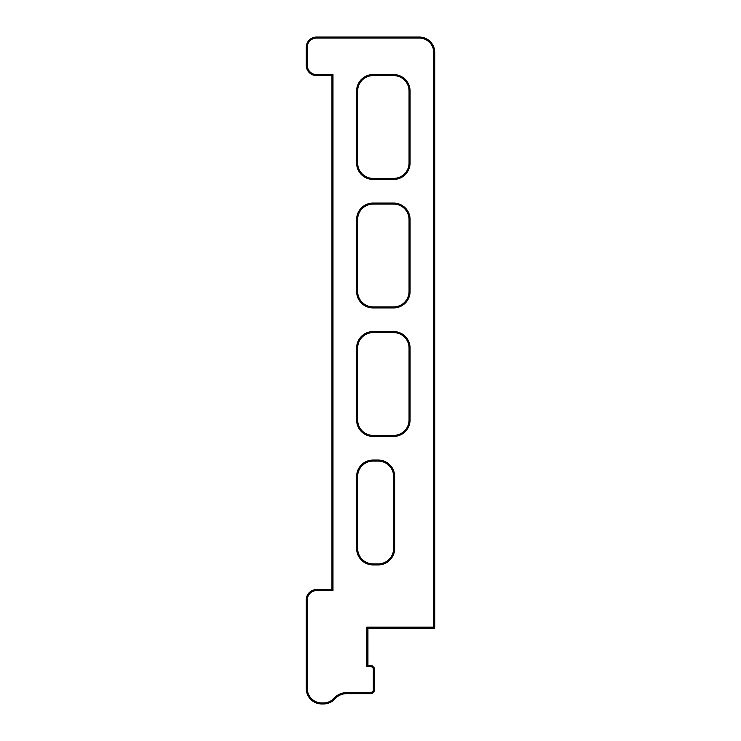 <?xml version="1.0" encoding="UTF-8"?>
<svg xmlns="http://www.w3.org/2000/svg" width="741" height="741" viewBox="0 0 741 741"><rect width="100%" height="100%" fill="white"/><g stroke="black" fill="none" stroke-linecap="round" stroke-linejoin="round"><path stroke-width="1.11" d="M357.653 476.509A15.422 15.422 0 0 1 373.066 461.087L378.206 461.087A15.422 15.422 0 0 1 393.628 476.509L393.628 548.47A15.422 15.422 0 0 1 378.206 563.892L373.066 563.892A15.422 15.422 0 0 1 357.653 548.47L357.653 476.509L356.625 476.509L356.625 548.47A16.45 16.45 0 0 0 373.066 564.92L378.206 564.92A16.45 16.45 0 0 0 394.657 548.47L394.657 476.509A16.45 16.45 0 0 0 378.206 460.059L373.066 460.059A16.45 16.45 0 0 0 356.625 476.509M357.653 348.011A15.422 15.422 0 0 1 373.066 332.598L393.628 332.598A15.422 15.422 0 0 1 409.051 348.011L409.051 419.971A15.422 15.422 0 0 1 393.628 435.393L373.066 435.393A15.422 15.422 0 0 1 357.653 419.971L357.653 348.011L356.625 348.011L356.625 419.971A16.45 16.45 0 0 0 373.066 436.421L393.628 436.421A16.45 16.45 0 0 0 410.079 419.971L410.079 348.011A16.45 16.45 0 0 0 393.628 331.57L373.066 331.57A16.45 16.45 0 0 0 356.625 348.011M357.653 219.512A15.422 15.422 0 0 1 373.066 204.099L393.628 204.099A15.422 15.422 0 0 1 409.051 219.512L409.051 291.472A15.422 15.422 0 0 1 393.628 306.894L373.066 306.894A15.422 15.422 0 0 1 357.653 291.472L357.653 219.512L356.625 219.512L356.625 291.472A16.45 16.45 0 0 0 373.066 307.923L393.628 307.923A16.45 16.45 0 0 0 410.079 291.472L410.079 219.512A16.45 16.45 0 0 0 393.628 203.071L373.066 203.071A16.45 16.45 0 0 0 356.625 219.512M373.066 75.601L393.628 75.601A15.422 15.422 0 0 1 409.051 91.023L409.051 162.974A15.422 15.422 0 0 1 393.628 178.396L373.066 178.396A15.422 15.422 0 0 1 357.653 162.974L357.653 91.023A15.422 15.422 0 0 1 373.066 75.601L373.066 74.572A16.45 16.45 0 0 0 356.625 91.023L356.625 162.974A16.45 16.45 0 0 0 373.066 179.424L393.628 179.424A16.45 16.45 0 0 0 410.079 162.974L410.079 91.023A16.45 16.45 0 0 0 393.628 74.572L373.066 74.572M433.717 52.472L433.717 627.108L366.906 627.108L366.906 666.428L371.361 666.428L373.325 668.401L373.325 690.677L371.361 692.64L346.492 692.64A16.45 16.45 0 0 0 334.228 698.124A14.394 14.394 0 0 1 323.502 702.922L321.668 702.922A14.394 14.394 0 0 1 307.283 688.528L307.283 599.867A9.253 9.253 0 0 1 316.527 590.614L332.978 590.614L332.978 74.572L316.527 74.572A9.253 9.253 0 0 1 307.283 65.319L307.283 47.331A9.253 9.253 0 0 1 316.527 38.078L419.332 38.078A14.394 14.394 0 0 1 433.717 52.472L434.745 52.472A15.422 15.422 0 0 0 419.332 37.05L316.527 37.05A10.281 10.281 0 0 0 306.255 47.331L306.255 65.319A10.281 10.281 0 0 0 316.527 75.601L331.949 75.601L331.949 589.586L316.527 589.586A10.281 10.281 0 0 0 306.255 599.867L306.255 688.528A15.422 15.422 0 0 0 321.668 703.95L323.502 703.95A15.422 15.422 0 0 0 334.997 698.809A15.422 15.422 0 0 1 346.492 693.669L371.787 693.669L374.353 691.103L374.353 667.974L371.787 665.399L367.934 665.399L367.934 628.136L434.745 628.136L434.745 52.472M307.756 695.169L306.255 688.528L307.283 688.528M373.325 690.677L374.353 691.103M373.325 668.401L374.353 667.974M371.361 692.64L371.787 693.669M332.978 590.614L331.949 589.586M332.978 74.572L331.949 75.601M433.717 627.108L434.745 628.136M366.906 627.108L367.934 628.136M366.906 666.428L367.934 665.399M371.361 666.428L371.787 665.399M357.653 91.023L356.625 91.023M356.625 162.974L357.653 162.974M393.628 75.601L393.628 74.572M409.051 91.023L410.079 91.023M409.051 162.974L410.079 162.974M393.628 178.396L393.628 179.424M373.066 178.396L373.066 179.424M356.625 291.472L357.653 291.472M373.066 204.099L373.066 203.071M393.628 204.099L393.628 203.071M409.051 219.512L410.079 219.512M409.051 291.472L410.079 291.472M393.628 306.894L393.628 307.923M373.066 306.894L373.066 307.923M356.625 419.971L357.653 419.971M373.066 332.598L373.066 331.57M393.628 332.598L393.628 331.57M409.051 348.011L410.079 348.011M409.051 419.971L410.079 419.971M393.628 435.393L393.628 436.421M373.066 435.393L373.066 436.421M356.625 548.47L357.653 548.47M373.066 461.087L373.066 460.059M378.206 461.087L378.206 460.059M393.628 476.509L394.657 476.509M393.628 548.47L394.657 548.47M378.206 563.892L378.206 564.92M373.066 563.892L373.066 564.92M316.527 589.586L316.527 590.614M419.332 37.05L419.332 38.078M316.527 37.05L316.527 38.078M306.255 47.331L307.283 47.331M306.255 65.319L307.283 65.319M316.527 75.601L316.527 74.572M306.255 599.867L307.283 599.867M321.668 703.95L321.668 702.922M323.502 703.95L323.502 702.922M334.997 698.809L334.228 698.124M346.492 693.669L346.492 692.64M307.765 695.188L306.265 689.213"/></g></svg>
